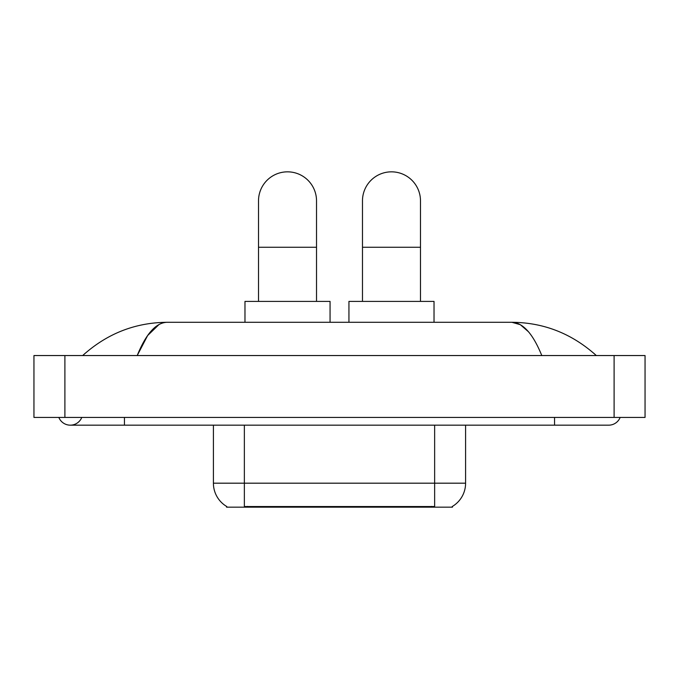 <?xml version="1.0" encoding="UTF-8"?>
<svg xmlns="http://www.w3.org/2000/svg" width="679" height="679" viewBox="0 0 679 679"><rect width="100%" height="100%" fill="white"/><g stroke="black" fill="none" stroke-linecap="round" stroke-linejoin="round"><path stroke-width="1.02" d="M452.435 506.407L452.435 507.162L226.565 507.162L226.565 506.407M226.794 506.542A27.075 27.075 0 0 1 213.41 483.185L244.355 483.185L244.355 506.542L434.645 506.542L434.645 483.185L465.59 483.185L465.59 425.173M213.41 483.185L213.41 425.173M452.206 506.542A27.075 27.075 0 0 0 465.59 483.185M258.512 301.4L258.512 200.84A29.01 29.01 0 0 1 287.514 171.838A29.01 29.01 0 0 1 316.524 200.84A29.01 29.01 0 0 0 287.514 171.838M316.524 301.4L316.524 200.84M330.062 322.287L330.062 301.4L244.975 301.4L244.975 322.287M362.476 301.4L362.476 200.84A29.01 29.01 0 0 1 391.486 171.838A29.01 29.01 0 0 1 420.488 200.84A29.01 29.01 0 0 0 391.486 171.838M420.488 301.4L420.488 200.84M434.025 322.287L434.025 301.4L348.938 301.4L348.938 322.287M58.835 417.432A12.375 12.375 0 0 0 81.777 417.432A12.375 12.375 0 0 1 58.835 417.432A12.375 12.375 0 0 0 70.31 425.173A12.375 12.375 0 0 1 58.835 417.432M620.165 417.432A12.375 12.375 0 0 1 608.69 425.173A12.375 12.375 0 0 0 620.165 417.432A12.375 12.375 0 0 1 608.69 425.173A12.375 12.375 0 0 0 620.165 417.432M541.791 355.55C532.922 333.703 522.957 322.618 511.898 322.287L167.102 322.287C156.043 322.618 146.078 333.703 137.209 355.55L147.623 335.553L159.073 324.469M64.895 355.55L645.05 355.55L645.05 417.432L33.95 417.432L33.95 355.55L64.895 355.55L64.895 417.432M593.684 353.165L596.315 355.55C571.973 333.627 543.828 322.533 511.898 322.287L520.326 324.689L528.406 331.7M85.316 353.165L82.685 355.55C106.917 333.669 135.053 322.584 167.102 322.287M431.555 507.162L431.555 506.407M247.445 507.162L247.445 506.407M244.355 425.173L244.355 483.185L434.645 483.185L434.645 425.173M258.512 247.258L316.524 247.258M362.476 247.258L420.488 247.258M554.548 417.432L554.548 425.173L608.69 425.173M124.452 417.432L124.452 425.173L554.548 425.173M614.105 355.55L614.105 417.432M124.452 425.173L70.31 425.173"/></g></svg>
